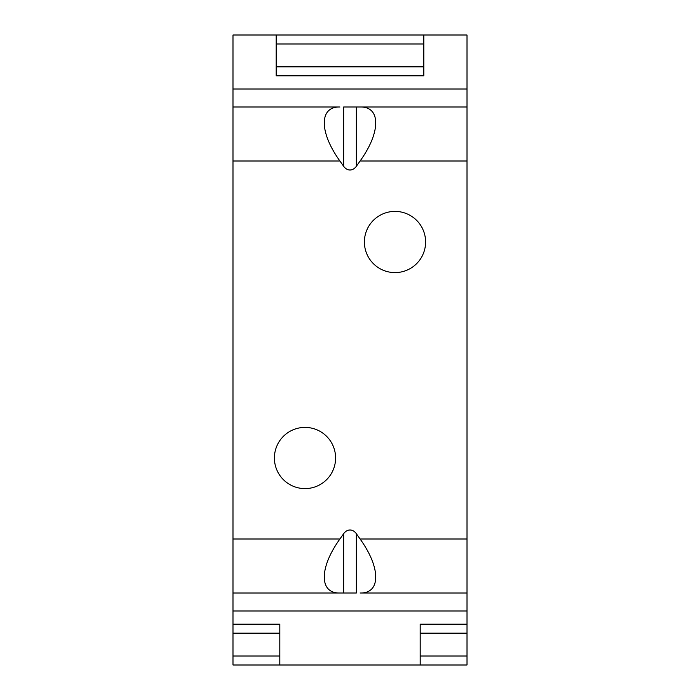 <?xml version="1.0" encoding="UTF-8"?>
<svg xmlns="http://www.w3.org/2000/svg" width="700" height="700" viewBox="0 0 700 700"><rect width="100%" height="100%" fill="white"/><g stroke="black" fill="none" stroke-linecap="round" stroke-linejoin="round"><path stroke-width="1.05" d="M304.999 427.402A30.599 30.599 0 0 1 331.502 473.296A30.599 30.599 0 0 1 278.504 473.296A30.599 30.599 0 0 1 304.999 427.402M395.001 211.4A30.599 30.599 0 0 1 421.496 257.303A30.599 30.599 0 0 1 368.498 257.303A30.599 30.599 0 0 1 395.001 211.4M339.911 592.996L343.639 592.996L343.639 533.724L339.911 539C319.069 567.866 319.069 593.609 339.911 592.996L233.004 592.996L233.004 35L276.203 35L276.203 75.819L423.797 75.819L423.797 66.824L276.203 66.824M343.639 533.724A12.731 9.004 -90 0 1 356.361 533.724L360.089 539C380.931 567.866 380.931 593.609 360.089 592.996L466.996 592.996L360.089 592.996M423.797 66.824L423.797 35L466.996 35L466.996 107.004L356.361 107.004L356.361 166.276L360.089 161C380.931 132.134 380.931 106.391 360.089 107.004L466.996 107.004L466.996 665L233.004 665L233.004 592.996L356.361 592.996L356.361 533.724M356.361 166.276A12.731 9.004 90 0 1 343.639 166.276L339.911 161L233.004 161M339.911 107.004L233.004 107.004L339.911 107.004C319.069 106.391 319.069 132.134 339.911 161M343.639 166.276L343.639 107.004L360.089 107.004M420.201 665L420.201 624.181L466.996 624.181M420.201 655.996L466.996 655.996M279.799 665L279.799 624.181L233.004 624.181M279.799 655.996L233.004 655.996M423.797 35L276.203 35M423.797 44.004L276.203 44.004M466.996 539L360.089 539M466.996 161L360.089 161M339.911 539L233.004 539M466.996 88.996L233.004 88.996M466.996 611.004L233.004 611.004M420.201 633.176L466.996 633.176M279.799 633.176L233.004 633.176"/></g></svg>
